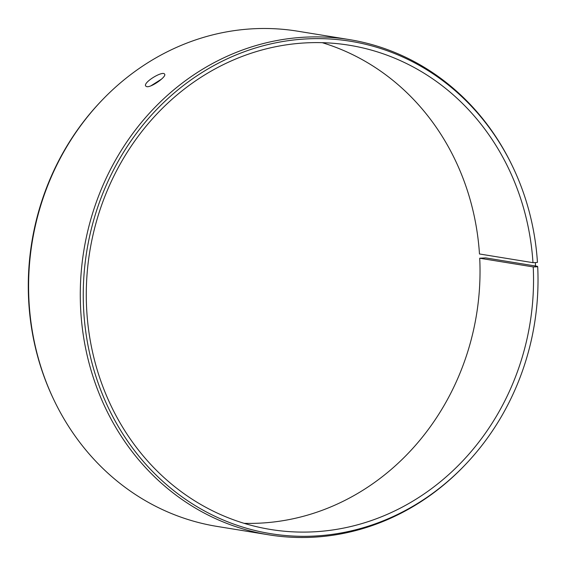 <?xml version="1.0" encoding="UTF-8"?>
<svg xmlns="http://www.w3.org/2000/svg" width="566" height="566" viewBox="0 0 566 566"><rect width="100%" height="100%" fill="white"/><g stroke="black" fill="none" stroke-linecap="round" stroke-linejoin="round"><path stroke-width="0.85" d="M322.238 42.676A245.297 223.032 99.2 0 1 479.473 253.971L532.981 262.674L535.337 262.61L535.577 266.897L537.7 266.699L537.382 266.31L485.706 257.905L479.713 258.223L533.222 266.926L535.577 266.897M532.981 262.674A245.297 223.032 99.2 0 0 349.286 45.238A245.297 223.032 99.2 0 0 89.768 251.545A245.297 223.032 99.2 0 0 270.527 529.465A245.297 223.032 99.2 0 0 533.222 266.926M535.337 262.61L537.452 262.376A249.408 226.775 99.2 0 0 512.874 167.076A249.408 226.775 99.2 0 0 189.115 81.249A249.408 226.775 99.2 0 0 130.017 444.543A249.408 226.775 99.2 0 0 464.29 465.754A249.408 226.775 99.2 0 0 537.7 266.699M512.874 167.076L512.407 166.1A250.872 228.105 99.2 0 0 349.264 39.585A250.872 228.105 99.2 0 0 83.846 250.582A250.872 228.105 99.2 0 0 268.716 534.82A250.872 228.105 99.2 0 0 463.54 466.533L464.29 465.754M349.264 39.585L297.589 31.18A250.872 228.105 99.2 0 0 102.764 99.467L102.014 100.246A249.408 226.775 99.2 0 0 53.43 398.924L53.897 399.9A250.872 228.105 99.2 0 0 217.033 526.415L268.716 534.82M102.764 99.467A250.872 228.105 99.2 0 0 53.897 399.9M244.059 523.324A245.297 223.032 99.2 0 0 479.713 258.223M161.579 79.084L150.924 85.82M146.771 86.655L145.745 86.082C142.703 82.537 162.98 70.311 164.607 74.181C166.906 76.509 151.207 87.744 146.771 86.655"/></g></svg>
